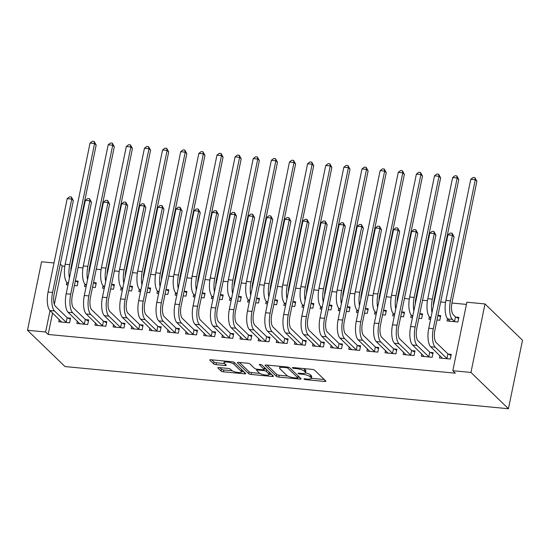 <?xml version="1.0" encoding="UTF-8"?>
<svg xmlns="http://www.w3.org/2000/svg" width="550" height="550" viewBox="0 0 550 550"><rect width="100%" height="100%" fill="white"/><g stroke="black" fill="none" stroke-linecap="round" stroke-linejoin="round"><path stroke-width="0.82" d="M304.047 379.108A1.347 0.351 -168.4 0 0 305.731 379.651L324.637 381.446A1.925 0.502 -168.4 0 0 325.896 381.232A1.925 0.502 -168.4 0 0 325.793 381.013L314.566 370.15A1.925 0.502 -168.4 0 0 312.159 369.373L293.253 367.579A1.347 0.351 -168.4 0 0 292.373 367.73A1.347 0.351 -168.4 0 0 292.442 367.881A1.347 0.351 -168.4 0 0 294.126 368.424L296.574 368.651A6.153 1.616 -168.4 0 1 304.267 371.126L305.202 372.034A6.153 1.616 -168.4 0 1 305.532 372.728A6.153 1.616 -168.4 0 1 301.503 373.422L299.056 373.189A1.347 0.351 -168.4 0 0 298.176 373.34A1.347 0.351 -168.4 0 0 298.244 373.498A1.347 0.351 -168.4 0 0 299.929 374.034L302.376 374.268A6.153 1.616 -168.4 0 1 310.069 376.743L311.004 377.651A6.153 1.616 -168.4 0 1 311.334 378.345A6.153 1.616 -168.4 0 1 307.306 379.039L304.858 378.806A1.347 0.351 -168.4 0 0 303.978 378.957A1.347 0.351 -168.4 0 0 304.047 379.108M219.079 367.572A1.925 0.502 -168.4 0 0 217.814 367.792A1.925 0.502 -168.4 0 0 217.917 368.005L221.072 371.058A1.925 0.502 -168.4 0 0 223.472 371.828L244.475 373.828A1.925 0.502 -168.4 0 0 245.733 373.608A1.925 0.502 -168.4 0 0 245.63 373.388L234.396 362.526A1.925 0.502 -168.4 0 0 231.997 361.749L210.994 359.755A1.925 0.502 -168.4 0 0 209.736 359.968A1.925 0.502 -168.4 0 0 209.839 360.188L213.647 363.873A1.925 0.502 -168.4 0 0 216.047 364.643L225.039 365.496A1.925 0.502 -168.4 0 0 226.298 365.283A1.925 0.502 -168.4 0 0 226.194 365.062L224.304 363.241A5.143 1.347 -168.4 0 1 224.029 362.656A5.143 1.347 -168.4 0 1 228.353 362.196A5.143 1.347 -168.4 0 1 233.826 364.141L241.216 371.298A5.143 1.347 -168.4 0 1 241.491 371.876A5.143 1.347 -168.4 0 1 237.167 372.343A5.143 1.347 -168.4 0 1 231.694 370.391L230.464 369.201A1.925 0.502 -168.4 0 0 228.064 368.424L219.079 367.572M48.173 334.462L455.352 373.182L452.815 370.721L466.874 302.225L485.004 303.951L522.5 340.237L508.441 408.732L64.996 366.568L27.5 330.275L45.629 332.001L48.173 334.462L52.566 313.053M452.815 370.721L470.944 372.446L508.441 408.732M276.416 376.317A1.925 0.502 -168.4 0 0 278.816 377.094L299.812 379.087A1.925 0.502 -168.4 0 0 301.077 378.868A1.925 0.502 -168.4 0 0 300.967 378.654L289.74 367.785A1.925 0.502 -168.4 0 0 287.341 367.015L266.337 365.014A1.925 0.502 -168.4 0 0 265.079 365.234A1.925 0.502 -168.4 0 0 265.183 365.447L276.416 376.317L276.794 374.467A1.925 0.502 -168.4 0 0 279.194 375.237L287.788 376.056M272.14 376.454L251.144 374.461A1.925 0.502 -168.4 0 1 248.744 373.684L237.511 362.821A1.925 0.502 -168.4 0 1 237.407 362.601A1.925 0.502 -168.4 0 1 238.666 362.388L247.651 363.241A1.925 0.502 -168.4 0 1 250.058 364.011L254.609 368.418A1.925 0.502 -168.4 0 0 257.015 369.194L262.976 369.758A1.925 0.502 -168.4 0 0 264.234 369.545A1.925 0.502 -168.4 0 0 264.131 369.325L259.394 364.739A1.347 0.351 -168.4 0 1 259.318 364.581A1.347 0.351 -168.4 0 1 260.452 364.464A1.347 0.351 -168.4 0 1 261.882 364.973L273.302 376.021A1.925 0.502 -168.4 0 1 273.405 376.241A1.925 0.502 -168.4 0 1 272.14 376.454L272.408 375.162M77.323 321.193L76.849 323.503L87.732 324.541L88.681 319.914L85.738 319.632M92.524 287.251L95.329 287.512L96.277 282.886L93.473 282.618M86.123 286.639L84.453 286.481L84.934 284.144M113.582 324.644L113.108 326.954L123.991 327.986L124.939 323.359L121.997 323.077M128.782 290.696L131.588 290.964L132.536 286.337L129.731 286.069M122.382 290.091L120.711 289.933L121.192 287.588M149.841 328.089L149.366 330.399L160.249 331.437L161.198 326.81L158.256 326.528M165.041 294.147L167.846 294.408L168.795 289.781L165.99 289.52M158.641 293.535L156.97 293.377L157.451 291.039M186.099 331.54L185.625 333.85L196.501 334.881L197.457 330.254L194.514 329.979M201.3 297.591L204.105 297.859L205.054 293.232L202.249 292.964M194.899 296.986L193.229 296.828L193.71 294.491M222.358 334.984L221.884 337.294L232.76 338.332L233.716 333.706L230.773 333.424M237.559 301.043L240.364 301.311L241.312 296.677L238.508 296.416M231.158 300.431L229.488 300.272L229.969 297.935M258.617 338.436L258.143 340.746L269.019 341.777L269.974 337.15L267.032 336.875M273.817 304.487L276.623 304.755L277.571 300.128L274.766 299.86M267.417 303.882L265.746 303.724L266.221 301.386M294.876 341.887L294.401 344.197L305.278 345.228L306.233 340.601L303.291 340.319M310.076 307.938L312.881 308.206L313.83 303.572L311.025 303.311M303.676 307.326L302.005 307.168L302.479 304.831M331.134 345.331L330.66 347.641L341.536 348.673L342.492 344.046L339.543 343.771M346.335 311.382L349.14 311.651L350.089 307.024L347.284 306.756M339.934 310.778L338.264 310.619L338.738 308.282M367.393 348.782L366.919 351.093L377.795 352.124L378.744 347.497L375.801 347.215M382.594 314.834L385.399 315.102L386.348 310.468L383.543 310.207M376.193 314.222L374.522 314.064L374.997 311.726M403.652 352.227L403.178 354.537L414.054 355.575L415.002 350.941L412.06 350.666M418.853 318.278L421.658 318.546L422.606 313.919L419.801 313.651M412.452 317.673L410.781 317.515L411.256 315.178M439.911 355.678L439.436 357.988L450.312 359.019L451.261 354.393L448.319 354.111M447.514 318.622L447.033 320.959L457.916 321.998L458.865 317.371L455.922 317.089M64.831 266.214L62.232 265.966L54.347 304.377M466.428 304.404L451.901 303.022M445.548 302.418L440.688 301.957M434.287 301.345L433.771 301.297M427.419 300.692L422.558 300.231M416.158 299.619L415.642 299.571M409.289 298.973L404.429 298.506M398.028 297.901L397.513 297.853M391.16 297.248L386.299 296.78M379.899 296.175L379.383 296.127M373.031 295.522L368.17 295.061M361.769 294.449L361.254 294.401M354.901 293.796L350.041 293.336M343.64 292.724L343.124 292.676M336.772 292.071L331.911 291.61M325.511 291.005L324.995 290.957M318.643 290.352L313.782 289.884M307.381 289.279L306.866 289.231M300.513 288.626L295.653 288.166M289.252 287.554L288.736 287.506M282.384 286.901L277.523 286.44M271.123 285.828L270.607 285.78M264.254 285.175L259.394 284.714M252.993 284.109L252.478 284.061M246.125 283.456L241.264 282.989M234.864 282.384L234.348 282.336M227.996 281.731L223.135 281.27M216.734 280.658L216.219 280.61M209.866 280.005L205.006 279.544M198.605 278.933L198.089 278.884M191.737 278.279L186.876 277.819M180.476 277.214L179.96 277.159M173.608 276.561L168.747 276.093M162.346 275.488L161.831 275.44M155.478 274.835L150.618 274.374M144.217 273.762L143.701 273.714M137.349 273.109L132.488 272.649M126.088 272.037L125.572 271.989M119.219 271.384L114.359 270.923M107.958 270.318L107.442 270.263M101.09 269.665L96.229 269.197M89.829 268.593L89.313 268.544M82.961 267.939L78.1 267.479M71.699 266.867L71.184 266.819M436.982 320.004L439.787 320.272L440.736 315.645L437.931 315.377M430.581 319.399L428.911 319.234L429.385 316.896M421.781 353.953L421.307 356.263L432.183 357.294L433.132 352.667L430.189 352.385M400.723 316.559L403.528 316.821L404.477 312.194L401.672 311.926M394.322 315.947L392.652 315.789L393.126 313.452M385.522 350.501L385.048 352.811L395.924 353.849L396.873 349.222L393.931 348.941M364.464 313.108L367.269 313.376L368.218 308.749L365.413 308.481M358.064 312.503L356.393 312.338L356.868 310.001M349.264 347.057L348.789 349.367L359.666 350.398L360.614 345.771L357.672 345.489M328.206 309.664L331.011 309.925L331.959 305.298L329.154 305.03M321.805 309.052L320.134 308.894L320.609 306.556M313.005 343.606L312.531 345.916L323.407 346.954L324.363 342.327L321.413 342.045M291.947 306.212L294.752 306.481L295.701 301.854L292.896 301.586M285.546 305.607L283.876 305.442L284.35 303.105M276.746 340.161L276.272 342.471L287.148 343.502L288.104 338.876L285.161 338.594M255.688 302.768L258.493 303.029L259.442 298.403L256.637 298.134M249.288 302.156L247.617 301.998L248.091 299.661M240.488 336.71L240.013 339.02L250.889 340.058L251.845 335.431L248.903 335.149M219.429 299.317L222.234 299.585L223.183 294.958L220.378 294.69M213.029 298.705L211.358 298.547L211.839 296.209M204.229 333.266L203.754 335.576L214.631 336.607L215.586 331.98L212.644 331.698M183.171 295.866L185.976 296.134L186.924 291.507L184.119 291.239M176.77 295.261L175.099 295.103L175.581 292.765M167.97 329.814L167.496 332.124L178.372 333.163L179.327 328.529L176.385 328.254M146.912 292.421L149.717 292.689L150.666 288.062L147.861 287.794M140.511 291.809L138.841 291.651L139.322 289.314M131.711 326.37L131.237 328.68L142.12 329.711L143.069 325.084L140.126 324.803M110.653 288.97L113.458 289.238L114.407 284.611L111.602 284.343M104.252 288.365L102.582 288.207L103.063 285.869M95.453 322.919L94.978 325.229L105.861 326.267L106.81 321.633L103.868 321.358M74.394 285.526L77.199 285.794L78.148 281.167L75.343 280.899M67.994 284.914L66.323 284.756L66.804 282.418M59.194 319.474L58.719 321.784L69.602 322.816L70.551 318.189L67.609 317.907M50.023 310.592L45.629 332.001M27.5 330.275L41.559 261.779L54.017 262.969M62.232 265.966L60.307 264.103M470.944 372.446L485.004 303.951M311.334 378.345L311.712 376.489A6.153 1.616 -168.4 0 0 311.382 375.794L311.004 377.651M305.484 372.859A6.153 1.616 -168.4 0 1 310.447 374.894L311.382 375.794M305.532 372.728L305.91 370.879A6.153 1.616 -168.4 0 0 305.58 370.184L305.202 372.034M303.572 368.555A6.153 1.616 -168.4 0 1 304.645 369.277L305.58 370.184M311.341 378.297L324.252 379.527M267.101 365.09L276.794 374.467M298.045 377.032L299.434 377.163M296.986 378.056A1.347 0.351 -168.4 0 0 297.866 377.905A1.347 0.351 -168.4 0 0 297.791 377.754L287.939 368.211A1.347 0.351 -168.4 0 0 286.254 367.675L283.676 367.428A6.153 1.616 -168.4 0 0 279.641 368.122A6.153 1.616 -168.4 0 0 279.978 368.816L286.715 375.341A6.153 1.616 -168.4 0 0 294.401 377.809L296.986 378.056M297.866 377.905L298.244 376.056A1.347 0.351 -168.4 0 0 298.244 376.014M271.762 374.529L269.177 374.289M259.896 373.402L251.522 372.611L251.144 374.461M239.429 362.457L249.123 371.834A1.925 0.502 -168.4 0 0 251.522 372.611M264.234 369.545L264.619 367.689A1.925 0.502 -168.4 0 0 264.612 367.613M259.339 372.996A5.143 1.347 -168.4 0 0 264.811 374.942A5.143 1.347 -168.4 0 0 269.136 374.481A5.143 1.347 -168.4 0 0 268.861 373.897L266.255 371.381A1.925 0.502 -168.4 0 0 263.849 370.604L257.888 370.04A1.925 0.502 -168.4 0 0 256.63 370.253A1.925 0.502 -168.4 0 0 256.733 370.473L259.339 372.996M269.136 374.481L269.514 372.632A5.143 1.347 -168.4 0 0 269.431 372.281M266.434 369.38A1.925 0.502 -168.4 0 0 264.392 368.768M241.491 371.876L241.876 370.026A5.143 1.347 -168.4 0 0 241.794 369.676M211.757 359.824L214.026 362.017A1.925 0.502 -168.4 0 0 216.432 362.794L224.654 363.578M219.842 367.647L221.451 369.201A1.925 0.502 -168.4 0 0 223.857 369.978L232.203 370.769M241.539 371.656L244.09 371.903M455.489 316.876L453.296 314.744A9.79 3.603 -84.6 0 1 452.018 302.418L476.891 181.252L475.303 179.712L450.429 300.877A14.685 5.404 95.4 0 0 452.348 319.378L454.541 321.502L455.489 316.876L458.645 318.45M470.766 179.286L473.096 177.471L474.911 177.643L475.303 179.712L470.766 179.286L445.899 300.444A14.685 5.404 95.4 0 0 447.81 318.945L449.982 321.241M454.974 321.716L454.541 321.502M474.911 177.643L476.891 181.252M447.37 358.737L446.944 358.524L447.893 353.897L436.164 342.547A9.79 3.603 -84.6 0 1 434.885 330.213L454.053 236.823L452.464 235.283L433.297 328.673A14.685 5.404 95.4 0 0 435.215 347.174L446.944 358.524M447.934 234.85L450.264 233.035L452.079 233.207L452.464 235.283L447.934 234.85L428.766 328.247A14.685 5.404 95.4 0 0 430.678 346.741L442.379 358.263M447.893 353.897L451.041 355.472M452.079 233.207L454.053 236.823M437.917 315.425L440.516 316.724M433.366 305.834A9.79 3.603 -84.6 0 1 433.888 300.692L458.762 179.527L457.174 177.994L452.636 177.561L427.769 298.726A14.685 5.404 95.4 0 0 429.681 317.219L430.801 318.306M452.636 177.561L454.967 175.746L456.782 175.917L458.762 179.527M456.782 175.917L457.174 177.994L432.3 299.152A14.685 5.404 95.4 0 0 431.998 312.489M419.788 313.706L422.386 314.999M415.236 304.109A9.79 3.603 -84.6 0 1 415.759 298.966L440.632 177.808L439.044 176.268L434.507 175.835L409.64 297A14.685 5.404 95.4 0 0 411.551 315.494L412.672 316.58M434.507 175.835L436.837 174.02L438.652 174.192L440.632 177.808M438.652 174.192L439.044 176.268L414.171 297.433A14.685 5.404 95.4 0 0 413.868 310.764M429.241 357.019L428.814 356.799L429.763 352.172L418.034 340.821A9.79 3.603 -84.6 0 1 416.756 328.488L435.923 235.097L434.335 233.558L415.168 326.954A14.685 5.404 95.4 0 0 417.086 345.448L428.814 356.799M429.804 233.124L432.135 231.309L433.95 231.481L434.335 233.558L429.804 233.124L410.637 326.521A14.685 5.404 95.4 0 0 412.548 345.015L424.249 356.544M429.763 352.172L432.912 353.746M433.95 231.481L435.923 235.097M411.111 355.293L410.685 355.08L411.634 350.446L399.905 339.096A9.79 3.603 -84.6 0 1 398.626 326.769L417.794 233.372L416.206 231.832L397.038 325.229A14.685 5.404 95.4 0 0 398.956 343.722L410.685 355.08M411.675 231.406L414.006 229.584L415.821 229.762L416.206 231.832L411.675 231.406L392.507 324.796A14.685 5.404 95.4 0 0 394.419 343.296L406.12 354.819M411.634 350.446L414.783 352.027M415.821 229.762L417.794 233.372M401.658 311.981L404.257 313.28M397.107 302.383A9.79 3.603 -84.6 0 1 397.629 297.241L422.503 176.083L420.915 174.542L416.377 174.109L391.511 295.274A14.685 5.404 95.4 0 0 393.429 313.775L394.543 314.854M416.377 174.109L418.708 172.294L420.523 172.466L422.503 176.083M420.523 172.466L420.915 174.542L396.041 295.707A14.685 5.404 95.4 0 0 395.739 309.045M383.529 310.255L386.127 311.554M378.978 300.657A9.79 3.603 -84.6 0 1 379.5 295.522L404.374 174.357L402.786 172.817L398.248 172.391L373.381 293.549A14.685 5.404 95.4 0 0 375.299 312.049L376.413 313.129M398.248 172.391L400.579 170.576L402.394 170.748L404.374 174.357M402.394 170.748L402.786 172.817L377.912 293.982A14.685 5.404 95.4 0 0 377.609 307.319M392.982 353.567L392.556 353.354L393.504 348.728L381.776 337.37A9.79 3.603 -84.6 0 1 380.497 325.043L399.664 231.646L398.076 230.113L378.909 323.503A14.685 5.404 95.4 0 0 380.827 342.004L392.556 353.354M393.546 229.68L395.876 227.865L397.691 228.037L398.076 230.113L393.546 229.68L374.378 323.07A14.685 5.404 95.4 0 0 376.289 341.571L387.991 353.093M393.504 348.728L396.653 350.302M397.691 228.037L399.664 231.646M374.853 351.842L374.426 351.629L375.375 347.002L363.646 335.651A9.79 3.603 -84.6 0 1 362.368 323.317L381.535 229.921L379.947 228.387L360.779 321.778A14.685 5.404 95.4 0 0 362.697 340.278L374.426 351.629M375.416 227.954L377.747 226.139L379.562 226.311L379.947 228.387L375.416 227.954L356.249 321.351A14.685 5.404 95.4 0 0 358.16 339.845L369.861 351.368M375.375 347.002L378.524 348.576M379.562 226.311L381.535 229.921M365.399 308.529L367.998 309.829M360.848 298.939A9.79 3.603 -84.6 0 1 361.371 293.796L386.244 172.631L384.656 171.098L380.119 170.665L355.252 291.83A14.685 5.404 95.4 0 0 357.17 310.324L358.284 311.41M380.119 170.665L382.449 168.85L384.264 169.022L386.244 172.631M384.264 169.022L384.656 171.098L359.783 292.256A14.685 5.404 95.4 0 0 359.48 305.594M356.723 350.123L356.297 349.903L357.246 345.276L345.517 333.926A9.79 3.603 -84.6 0 1 344.238 321.592L363.406 228.202L361.817 226.662L342.65 320.059A14.685 5.404 95.4 0 0 344.568 338.553L356.297 349.903M357.287 226.229L359.618 224.414L361.433 224.586L361.817 226.662L357.287 226.229L338.119 319.626A14.685 5.404 95.4 0 0 340.031 338.119L351.732 349.642M357.246 345.276L360.394 346.851M361.433 224.586L363.406 228.202M347.27 306.811L349.869 308.103M342.719 297.213A9.79 3.603 -84.6 0 1 343.241 292.071L368.115 170.912L366.527 169.373L361.989 168.939L337.123 290.104A14.685 5.404 95.4 0 0 339.041 308.598L340.154 309.684M361.989 168.939L364.32 167.124L366.135 167.296L368.115 170.912M366.135 167.296L366.527 169.373L341.653 290.531A14.685 5.404 95.4 0 0 341.351 303.868M338.594 348.397L338.168 348.184L339.116 343.551L327.387 332.2A9.79 3.603 -84.6 0 1 326.109 319.873L345.276 226.476L343.688 224.936L324.521 318.333A14.685 5.404 95.4 0 0 326.439 336.827L338.168 348.184M339.157 224.51L341.488 222.688L343.303 222.867L343.688 224.936L339.157 224.51L319.99 317.9A14.685 5.404 95.4 0 0 321.901 336.401L333.603 347.923M339.116 343.551L342.265 345.132M343.303 222.867L345.276 226.476M329.141 305.085L331.739 306.384M324.589 295.488A9.79 3.603 -84.6 0 1 325.112 290.345L349.986 169.187L348.397 167.647L343.86 167.214L318.993 288.379A14.685 5.404 95.4 0 0 320.911 306.879L322.025 307.959M343.86 167.214L346.191 165.399L348.006 165.571L349.986 169.187M348.006 165.571L348.397 167.647L323.524 288.812A14.685 5.404 95.4 0 0 323.221 302.149M311.011 303.359L313.61 304.659M306.46 293.762A9.79 3.603 -84.6 0 1 306.982 288.626L331.856 167.461L330.268 165.921L325.731 165.495L300.864 286.653A14.685 5.404 95.4 0 0 302.782 305.154L303.896 306.233M325.731 165.495L328.061 163.68L329.876 163.852L331.856 167.461M329.876 163.852L330.268 165.921L305.394 287.086A14.685 5.404 95.4 0 0 305.092 300.424M292.882 301.634L295.481 302.933M288.331 292.043A9.79 3.603 -84.6 0 1 288.853 286.901L313.727 165.736L312.139 164.203L307.601 163.769L282.734 284.928A14.685 5.404 95.4 0 0 284.653 303.428L285.766 304.514M307.601 163.769L309.932 161.954L311.747 162.126L313.727 165.736M311.747 162.126L312.139 164.203L287.265 285.361A14.685 5.404 95.4 0 0 286.962 298.698M274.759 299.908L277.351 301.207M270.201 290.317A9.79 3.603 -84.6 0 1 270.724 285.175L295.597 164.01L294.009 162.477L289.472 162.044L264.605 283.209A14.685 5.404 95.4 0 0 266.523 301.702L267.637 302.789M289.472 162.044L291.803 160.229L293.618 160.401L295.597 164.01M293.618 160.401L294.009 162.477L269.136 283.635A14.685 5.404 95.4 0 0 268.833 296.972M256.63 298.189L259.222 299.489M252.072 288.592A9.79 3.603 -84.6 0 1 252.594 283.449L277.468 162.291L275.88 160.751L271.343 160.318L246.476 281.483A14.685 5.404 95.4 0 0 248.394 299.977L249.514 301.063M271.343 160.318L273.673 158.503L275.488 158.675L277.468 162.291M275.488 158.675L275.88 160.751L251.006 281.916A14.685 5.404 95.4 0 0 250.704 295.254M238.501 296.464L241.093 297.763M233.942 286.866A9.79 3.603 -84.6 0 1 234.465 281.731L259.339 160.566L257.751 159.026L253.213 158.599L228.346 279.757A14.685 5.404 95.4 0 0 230.264 298.258L231.385 299.337M253.213 158.599L255.544 156.778L257.359 156.956L259.339 160.566M257.359 156.956L257.751 159.026L232.877 280.191A14.685 5.404 95.4 0 0 232.574 293.528M220.371 294.738L222.963 296.038M215.813 285.141A9.79 3.603 -84.6 0 1 216.336 280.005L241.209 158.84L239.621 157.307L235.084 156.874L210.217 278.032A14.685 5.404 95.4 0 0 212.135 296.532L213.256 297.619M235.084 156.874L237.414 155.059L239.229 155.231L241.209 158.84M239.229 155.231L239.621 157.307L214.748 278.465A14.685 5.404 95.4 0 0 214.445 291.803M202.242 293.012L204.834 294.312M197.684 283.422A9.79 3.603 -84.6 0 1 198.206 278.279L223.08 157.114L221.492 155.581L216.954 155.148L192.087 276.313A14.685 5.404 95.4 0 0 194.006 294.807L195.126 295.893M216.954 155.148L219.285 153.333L221.1 153.505L223.08 157.114M221.1 153.505L221.492 155.581L196.618 276.739A14.685 5.404 95.4 0 0 196.316 290.077M184.113 291.294L186.704 292.586M179.554 281.696A9.79 3.603 -84.6 0 1 180.077 276.554L204.951 155.396L203.363 153.856L198.832 153.422L173.958 274.587A14.685 5.404 95.4 0 0 175.876 293.081L176.997 294.168M198.832 153.422L201.156 151.608L202.971 151.779L204.951 155.396M202.971 151.779L203.363 153.856L178.489 275.021A14.685 5.404 95.4 0 0 178.186 288.358M165.983 289.568L168.575 290.868M161.425 279.971A9.79 3.603 -84.6 0 1 161.947 274.828L186.821 153.67L185.233 152.13L180.702 151.704L155.829 272.862A14.685 5.404 95.4 0 0 157.747 291.363L158.868 292.442M180.702 151.704L183.026 149.882L184.841 150.054L186.821 153.67M184.841 150.054L185.233 152.13L160.359 273.295A14.685 5.404 95.4 0 0 160.057 286.632M147.854 287.843L150.446 289.142M143.296 278.245A9.79 3.603 -84.6 0 1 143.818 273.109L168.692 151.944L167.104 150.404L162.573 149.978L137.699 271.136A14.685 5.404 95.4 0 0 139.618 289.637L140.738 290.716M162.573 149.978L164.904 148.163L166.712 148.335L168.692 151.944M166.712 148.335L167.104 150.404L142.23 271.569A14.685 5.404 95.4 0 0 141.928 284.907M129.724 286.117L132.316 287.416M125.166 276.526A9.79 3.603 -84.6 0 1 125.689 271.384L150.562 150.219L148.974 148.686L144.444 148.252L119.57 269.418A14.685 5.404 95.4 0 0 121.488 287.911L122.609 288.998M144.444 148.252L146.774 146.438L148.583 146.609L150.562 150.219M148.583 146.609L148.974 148.686L124.101 269.844A14.685 5.404 95.4 0 0 123.798 283.181M111.595 284.398L114.187 285.691M107.037 274.801A9.79 3.603 -84.6 0 1 107.559 269.658L132.433 148.5L130.845 146.96L126.314 146.527L101.441 267.692A14.685 5.404 95.4 0 0 103.359 286.186L104.479 287.272M126.314 146.527L128.645 144.712L130.453 144.884L132.433 148.5M130.453 144.884L130.845 146.96L105.971 268.125A14.685 5.404 95.4 0 0 105.669 281.456M93.466 282.673L96.058 283.972M88.907 273.075A9.79 3.603 -84.6 0 1 89.43 267.933L114.304 146.774L112.716 145.234L108.185 144.801L83.311 265.966A14.685 5.404 95.4 0 0 85.229 284.467L86.35 285.546M108.185 144.801L110.516 142.986L112.324 143.158L114.304 146.774M112.324 143.158L112.716 145.234L87.842 266.399A14.685 5.404 95.4 0 0 87.539 279.737M320.464 346.672L320.038 346.459L320.987 341.832L309.258 330.474A9.79 3.603 -84.6 0 1 307.979 318.147L327.154 224.751L325.559 223.218L306.391 316.607A14.685 5.404 95.4 0 0 308.309 335.108L320.038 346.459M321.028 222.784L323.359 220.969L325.174 221.141L325.559 223.218L321.028 222.784L301.861 316.174A14.685 5.404 95.4 0 0 303.772 334.675L315.473 346.197M320.987 341.832L324.136 343.406M325.174 221.141L327.154 224.751M302.335 344.946L301.909 344.733L302.857 340.106L291.129 328.756A9.79 3.603 -84.6 0 1 289.85 316.422L309.024 223.025L307.429 221.492L288.262 314.882A14.685 5.404 95.4 0 0 290.18 333.382L301.909 344.733M302.899 221.059L305.229 219.244L307.044 219.416L307.429 221.492L302.899 221.059L283.731 314.456A14.685 5.404 95.4 0 0 285.643 332.949L297.344 344.472M302.857 340.106L306.006 341.681M307.044 219.416L309.024 223.025M284.206 343.221L283.779 343.007L284.728 338.381L272.999 327.03A9.79 3.603 -84.6 0 1 271.721 314.696L290.895 221.306L289.3 219.766L270.132 313.163A14.685 5.404 95.4 0 0 272.051 331.657L283.779 343.007M284.769 219.333L287.1 217.518L288.915 217.69L289.3 219.766L284.769 219.333L265.602 312.73A14.685 5.404 95.4 0 0 267.513 331.224L279.214 342.746M284.728 338.381L287.877 339.955M288.915 217.69L290.895 221.306M266.076 341.502L265.65 341.282L266.599 336.655L254.87 325.304A9.79 3.603 -84.6 0 1 253.591 312.971L272.766 219.581L271.171 218.041L252.003 311.438A14.685 5.404 95.4 0 0 253.921 329.931L265.65 341.282M266.64 217.614L268.971 215.792L270.786 215.964L271.171 218.041L266.64 217.614L247.472 311.004A14.685 5.404 95.4 0 0 249.384 329.505L261.085 341.028M266.599 336.655L269.748 338.236M270.786 215.964L272.766 219.581M247.947 339.776L247.521 339.563L248.469 334.936L236.741 323.579A9.79 3.603 -84.6 0 1 235.462 311.252L254.636 217.855L253.041 216.315L233.874 309.712A14.685 5.404 95.4 0 0 235.792 328.212L247.521 339.563M248.511 215.889L250.841 214.074L252.656 214.246L253.041 216.315L248.511 215.889L229.343 309.279A14.685 5.404 95.4 0 0 231.254 327.779L242.956 339.302M248.469 334.936L251.618 336.511M252.656 214.246L254.636 217.855M229.817 338.051L229.391 337.837L230.34 333.211L218.611 321.86A9.79 3.603 -84.6 0 1 217.333 309.526L236.507 216.129L234.912 214.596L215.744 307.986A14.685 5.404 95.4 0 0 217.663 326.487L229.391 337.837M230.381 214.163L232.712 212.348L234.527 212.52L234.912 214.596L230.381 214.163L211.214 307.56A14.685 5.404 95.4 0 0 213.132 326.054L224.826 337.576M230.34 333.211L233.489 334.785M234.527 212.52L236.507 216.129M211.688 336.325L211.262 336.112L212.211 331.485L200.482 320.134A9.79 3.603 -84.6 0 1 199.203 307.801L218.377 214.411L216.782 212.871L197.615 306.268A14.685 5.404 95.4 0 0 199.533 324.761L211.262 336.112M212.252 212.438L214.583 210.623L216.397 210.794L216.782 212.871L212.252 212.438L193.084 305.834A14.685 5.404 95.4 0 0 195.002 324.328L206.697 335.851M212.211 331.485L215.359 333.059M216.397 210.794L218.377 214.411M193.559 334.606L193.133 334.386L194.081 329.759L182.353 318.409A9.79 3.603 -84.6 0 1 181.074 306.075L200.248 212.685L198.66 211.145L179.486 304.542A14.685 5.404 95.4 0 0 181.404 323.036L193.133 334.386M194.123 210.712L196.453 208.897L198.268 209.069L198.66 211.145L194.123 210.712L174.955 304.109A14.685 5.404 95.4 0 0 176.873 322.609L188.567 334.132M194.081 329.759L197.23 331.341M198.268 209.069L200.248 212.685M175.429 332.881L175.003 332.668L175.952 328.034L164.223 316.683A9.79 3.603 -84.6 0 1 162.944 304.356L182.119 210.959L180.531 209.419L161.356 302.816A14.685 5.404 95.4 0 0 163.274 321.31L175.003 332.668M175.993 208.993L178.324 207.178L180.139 207.35L180.531 209.419L175.993 208.993L156.826 302.383A14.685 5.404 95.4 0 0 158.744 320.884L170.438 332.406M175.952 328.034L179.101 329.615M180.139 207.35L182.119 210.959M157.3 331.155L156.874 330.942L157.822 326.315L146.094 314.964A9.79 3.603 -84.6 0 1 144.815 302.631L163.989 209.234L162.401 207.701L143.227 301.091A14.685 5.404 95.4 0 0 145.145 319.591L156.874 330.942M157.864 207.268L160.194 205.452L162.009 205.624L162.401 207.701L157.864 207.268L138.696 300.664A14.685 5.404 95.4 0 0 140.614 319.158L152.309 330.681M157.822 326.315L160.971 327.889M162.009 205.624L163.989 209.234M139.171 329.429L138.744 329.216L139.693 324.589L127.964 313.239A9.79 3.603 -84.6 0 1 126.686 300.905L145.86 207.515L144.272 205.975L125.098 299.365A14.685 5.404 95.4 0 0 127.016 317.866L138.744 329.216M139.734 205.542L142.065 203.727L143.88 203.899L144.272 205.975L139.734 205.542L120.567 298.939A14.685 5.404 95.4 0 0 122.485 317.433L134.179 328.955M139.693 324.589L142.842 326.164M143.88 203.899L145.86 207.515M121.048 327.711L120.615 327.491L121.564 322.864L109.835 311.513A9.79 3.603 -84.6 0 1 108.556 299.179L127.731 205.789L126.142 204.249L106.968 297.646A14.685 5.404 95.4 0 0 108.886 316.14L120.615 327.491M121.605 203.816L123.936 202.001L125.751 202.173L126.142 204.249L121.605 203.816L102.438 297.213A14.685 5.404 95.4 0 0 104.356 315.714L116.05 327.236M121.564 322.864L124.713 324.445M125.751 202.173L127.731 205.789M102.919 325.985L102.486 325.772L103.434 321.138L91.706 309.788A9.79 3.603 -84.6 0 1 90.427 297.461L109.601 204.064L108.013 202.524L88.839 295.921A14.685 5.404 95.4 0 0 90.757 314.414L102.486 325.772M103.476 202.097L105.806 200.282L107.621 200.454L108.013 202.524L103.476 202.097L84.308 295.488A14.685 5.404 95.4 0 0 86.226 313.988L97.921 325.511M103.434 321.138L106.583 322.719M107.621 200.454L109.601 204.064M84.789 324.259L84.356 324.046L85.305 319.419L73.576 308.069A9.79 3.603 -84.6 0 1 72.297 295.735L91.472 202.338L89.884 200.805L70.709 294.195A14.685 5.404 95.4 0 0 72.627 312.696L84.356 324.046M85.346 200.372L87.677 198.557L89.492 198.729L89.884 200.805L85.346 200.372L66.179 293.762A14.685 5.404 95.4 0 0 68.097 312.262L79.791 323.785M85.305 319.419L88.454 320.994M89.492 198.729L91.472 202.338M75.336 280.947L77.928 282.246M70.778 271.349A9.79 3.603 -84.6 0 1 71.301 266.214L96.174 145.049L94.586 143.509L90.056 143.083L65.182 264.241A14.685 5.404 95.4 0 0 67.1 282.741L68.221 283.821M90.056 143.083L92.386 141.267L94.194 141.439L96.174 145.049M94.194 141.439L94.586 143.509L69.713 264.674A14.685 5.404 95.4 0 0 69.41 278.011M66.66 322.534L66.227 322.321L67.176 317.694L55.447 306.343A9.79 3.603 -84.6 0 1 54.168 294.009L73.343 200.613L71.754 199.079L52.58 292.469A14.685 5.404 95.4 0 0 54.498 310.97L66.227 322.321M67.217 198.646L69.547 196.831L71.362 197.003L71.754 199.079L67.217 198.646L48.049 292.043A14.685 5.404 95.4 0 0 49.968 310.537L61.662 322.059M67.176 317.694L70.324 319.268M71.362 197.003L73.343 200.613M305.882 378.902L305.731 379.651M294.284 367.675L294.126 368.424M300.08 373.285L299.929 374.034M310.447 374.894L310.069 376.743M302.534 373.491L302.376 374.268M304.645 369.277L304.267 371.126M296.725 367.909L296.574 368.651M324.906 380.153L324.637 381.446M265.258 365.076L265.183 365.447M300.08 377.795L299.812 379.087M279.194 375.237L278.816 377.094M298.162 375.939L297.791 377.754M288.159 367.146L287.939 368.211M286.406 366.926L286.254 367.675M283.827 366.678L283.676 367.428M249.123 371.834L248.744 373.684M237.586 362.443L237.511 362.821M264.502 367.51L264.131 369.325M269.232 372.082L268.861 373.897M266.626 369.566L266.255 371.381M264.034 369.71L263.849 370.604M258.039 369.291L257.888 370.04M241.587 369.483L241.216 371.298M234.19 362.368L233.826 364.141M225.301 364.203L225.039 365.496M216.432 362.794L216.047 364.643M214.026 362.017L213.647 363.873M209.921 359.81L209.839 360.188M244.736 372.529L244.475 373.828M223.857 369.978L223.472 371.828M221.451 369.201L221.072 371.058M217.999 367.627L217.917 368.005M452.348 319.378L447.81 318.945M450.429 300.877L445.899 300.444M435.215 347.174L430.678 346.741M433.297 328.673L428.766 328.247M431.001 317.343L429.681 317.219M432.3 299.152L427.769 298.726M412.871 315.624L411.551 315.494M414.171 297.433L409.64 297M417.086 345.448L412.548 345.015M415.168 326.954L410.637 326.521M398.956 343.722L394.419 343.296M397.038 325.229L392.507 324.796M394.742 313.899L393.429 313.775M396.041 295.707L391.511 295.274M376.612 312.173L375.299 312.049M377.912 293.982L373.381 293.549M380.827 342.004L376.289 341.571M378.909 323.503L374.378 323.07M362.697 340.278L358.16 339.845M360.779 321.778L356.249 321.351M358.483 310.447L357.17 310.324M359.783 292.256L355.252 291.83M344.568 338.553L340.031 338.119M342.65 320.059L338.119 319.626M340.354 308.722L339.041 308.598M341.653 290.531L337.123 290.104M326.439 336.827L321.901 336.401M324.521 318.333L319.99 317.9M322.224 307.003L320.911 306.879M323.524 288.812L318.993 288.379M304.095 305.278L302.782 305.154M305.394 287.086L300.864 286.653M285.966 303.552L284.653 303.428M287.265 285.361L282.734 284.928M267.836 301.826L266.523 301.702M269.136 283.635L264.605 283.209M249.707 300.107L248.394 299.977M251.006 281.916L246.476 281.483M231.577 298.382L230.264 298.258M232.877 280.191L228.346 279.757M213.448 296.656L212.135 296.532M214.748 278.465L210.217 278.032M195.319 294.931L194.006 294.807M196.618 276.739L192.087 276.313M177.189 293.212L175.876 293.081M178.489 275.021L173.958 274.587M159.06 291.486L157.747 291.363M160.359 273.295L155.829 272.862M140.931 289.761L139.618 289.637M142.23 271.569L137.699 271.136M122.801 288.035L121.488 287.911M124.101 269.844L119.57 269.418M104.672 286.316L103.359 286.186M105.971 268.125L101.441 267.692M86.542 284.591L85.229 284.467M87.842 266.399L83.311 265.966M308.309 335.108L303.772 334.675M306.391 316.607L301.861 316.174M290.18 333.382L285.643 332.949M288.262 314.882L283.731 314.456M272.051 331.657L267.513 331.224M270.132 313.163L265.602 312.73M253.921 329.931L249.384 329.505M252.003 311.438L247.472 311.004M235.792 328.212L231.254 327.779M233.874 309.712L229.343 309.279M217.663 326.487L213.132 326.054M215.744 307.986L211.214 307.56M199.533 324.761L195.002 324.328M197.615 306.268L193.084 305.834M181.404 323.036L176.873 322.609M179.486 304.542L174.955 304.109M163.274 321.31L158.744 320.884M161.356 302.816L156.826 302.383M145.145 319.591L140.614 319.158M143.227 301.091L138.696 300.664M127.016 317.866L122.485 317.433M125.098 299.365L120.567 298.939M108.886 316.14L104.356 315.714M106.968 297.646L102.438 297.213M90.757 314.414L86.226 313.988M88.839 295.921L84.308 295.488M72.627 312.696L68.097 312.262M70.709 294.195L66.179 293.762M68.413 282.865L67.1 282.741M69.713 264.674L65.182 264.241M54.498 310.97L49.968 310.537M52.58 292.469L48.049 292.043M280.012 366.314L279.641 368.122M256.85 369.174L256.63 370.253M224.366 361.027L224.029 362.656"/></g></svg>
